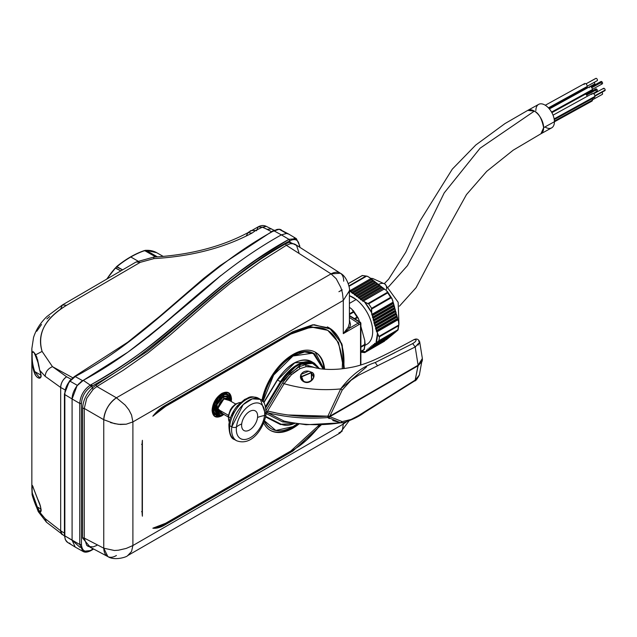 <?xml version="1.0" encoding="UTF-8"?>
<svg xmlns="http://www.w3.org/2000/svg" width="637" height="637" viewBox="0 0 637 637"><rect width="100%" height="100%" fill="white"/><g stroke="black" fill="none" stroke-linecap="round" stroke-linejoin="round"><path stroke-width="0.96" d="M292.932 354.498A45.108 26.045 -60 0 1 315.482 352.269A45.108 26.045 -60 0 1 324.655 369.237A45.108 26.045 120 0 0 292.932 354.498A45.108 26.045 120 0 0 261.95 400.482A45.108 26.045 -60 0 1 292.932 354.498M298.968 424.003A45.108 26.045 -60 0 1 292.932 428.16L292.295 427.793L298.036 423.884A45.108 26.045 -60 0 1 292.295 427.793L292.932 428.16A45.108 26.045 120 0 0 298.968 424.003M324.058 369.197L315.164 352.086A45.108 26.045 -60 0 1 324.058 369.197M360.534 322.712A1.194 0.693 180 0 1 360.884 323.198A1.194 0.693 180 0 1 360.534 323.684L343.295 333.645L343.295 300.441L132.894 421.917L132.894 545.535L343.295 424.059L343.295 422.689L343.295 424.059L132.894 545.535L132.894 421.917L343.295 300.441L343.295 333.645L360.534 323.684L360.534 365.081L360.534 323.684A1.194 0.693 0 0 0 360.884 323.198A1.194 0.693 0 0 0 360.534 322.712L349.41 315.936L360.534 322.712L359.714 322.242L358.161 323.142L349.41 317.513L358.161 323.142L359.714 322.242L360.534 323.684A1.194 0.693 -120 0 0 359.722 322.242M263.734 423.016A45.108 26.045 120 0 0 292.932 428.16A45.108 26.045 -60 0 1 270.375 430.397A45.108 26.045 -60 0 1 263.734 423.016M327.418 330.141L310.601 326.677L290.225 333.716L165.023 406L158.127 410.499L165.023 406L165.652 406.366L165.023 406L290.225 333.716L290.854 334.083L165.652 406.366L152.856 416.2A31.317 18.083 -60 0 1 164.282 405.944L292.932 331.662L312.703 324.79L329.464 328.047L341.727 343.518L344.267 368.52L342.196 344.88L331.511 329.361L314.073 324.679L292.932 331.662L164.282 405.944L152.856 416.2L165.652 406.366L290.854 334.083C322.179 319.272 339.394 328.819 342.491 362.716L342.236 368.767L342.491 362.716L338.534 342.523L327.737 330.324L311.198 327.044L290.854 334.083L290.225 333.716L310.561 326.677L327.737 330.324M292.932 450.996L321.167 424.998L292.932 450.996L292.295 450.63L299.159 446.139A73.072 42.193 120 0 0 306.763 439.888A73.072 42.193 120 0 0 314.941 431.52A73.072 42.193 120 0 0 319.129 426.464A73.072 42.193 120 0 0 320.236 425.03L314.941 431.52L306.763 439.888L299.159 446.139L292.295 450.63L292.932 450.996L164.282 525.27L292.932 450.996M152.856 528.2L164.282 525.27A31.317 18.083 -60 0 1 152.856 528.2L165.652 523.256L152.856 528.2M290.854 450.972L165.652 523.256L290.854 450.972L319.177 425.054L290.854 450.972M141.573 511.67L142.202 512.037L142.385 516.193A31.317 18.083 -60 0 1 142.131 512.482L142.131 444.3A31.317 18.083 -60 0 1 142.385 440.302L142.385 516.193L142.385 440.302L142.202 444.666L141.573 444.308M231.502 399.041C230.936 392.551 227.704 390.68 221.795 393.443C215.887 397.504 212.654 403.11 212.089 410.252C212.654 416.749 215.887 418.62 221.795 415.857L223.834 414.432L221.795 415.857L221.158 415.491L222.305 414.759L221.158 415.491L221.795 415.857L214.932 416.534L212.089 410.252C212.647 403.102 215.879 397.496 221.795 393.443L228.659 392.758L231.502 399.041L230.873 398.682L228.333 392.591L230.873 398.682L231.502 399.041L231.287 401.517L231.502 399.041M270.064 430.206A45.108 26.045 120 0 0 292.295 427.793A45.108 26.045 -60 0 1 270.064 430.206M142.131 444.634L142.131 511.997M230.793 400.155L230.873 398.682L230.793 400.155M214.621 416.343L221.158 415.491L214.621 416.343M384.358 283.624L388.681 279.117L405.801 252.156L419.687 221.461L452.318 169.116L475.783 145.013L504.95 123.594L527.755 110.384L534.355 111.109L480.115 148.19L444.204 192.907L420.332 241.821L407.441 265.637L388.379 287.048L407.441 265.637L420.332 241.821L444.204 192.907L480.115 148.19L534.355 111.109C538.743 113.139 541.832 118.657 543.632 127.671L540.972 133.746L513.191 150.189L486.732 171.337L466.459 194.611L438.089 245.81L416.08 287.669L399.383 306.214M543.632 127.671A13.425 7.564 -118.9 0 0 534.355 111.109A13.425 7.564 -118.9 0 0 527.882 110.312L538.663 104.364A13.425 7.564 61.1 0 1 548.744 108.194A13.425 7.564 61.1 0 1 554.413 121.723L543.632 127.671L554.413 121.723A13.425 7.564 61.1 0 1 551.626 127.878L540.837 133.826A13.425 7.564 -118.9 0 0 543.632 127.671M544.938 126.954A13.425 7.564 -118.9 0 0 554.413 121.723A13.425 7.564 -118.9 0 0 545.145 105.161A13.425 7.564 -118.9 0 0 535.876 110.52M590.825 100.972A2.237 1.258 -118.9 0 0 592.41 100.105A2.237 1.258 -118.9 0 0 592.068 98.759A2.237 1.258 61.1 0 1 592.41 100.105L554.397 121.054L592.41 100.105A2.237 1.258 61.1 0 1 591.94 101.124L554.413 121.818M549.381 108.935L589.782 86.664A2.237 1.258 61.1 0 1 591.462 87.301A2.237 1.258 61.1 0 1 592.41 89.554L551.554 112.08L592.41 89.554A2.237 1.258 61.1 0 1 591.94 90.581L551.881 112.669M553.043 115.162L592.354 93.496A2.237 1.258 61.1 0 1 594.034 94.133A2.237 1.258 61.1 0 1 594.982 96.386L554.134 118.904L594.982 96.386A2.237 1.258 61.1 0 1 594.52 97.413L554.254 119.605M584.344 88.814A2.237 1.258 61.1 0 1 584.599 89.522A2.237 1.258 -118.9 0 0 584.344 88.814M585.514 94.125A2.237 1.258 61.1 0 1 587.179 96.346A2.237 1.258 -118.9 0 0 585.514 94.125M545.28 105.248L584.631 83.551A2.237 1.258 61.1 0 1 586.311 84.188A2.237 1.258 61.1 0 1 587.258 86.441L548.425 107.852L587.258 86.441A2.237 1.258 61.1 0 1 586.796 87.468L548.887 108.362M590.825 90.43A2.237 1.258 -118.9 0 0 592.41 89.554A2.237 1.258 -118.9 0 0 590.865 86.791A2.237 1.258 -118.9 0 0 589.321 87.691M593.405 97.254A2.237 1.258 -118.9 0 0 594.982 96.386A2.237 1.258 -118.9 0 0 593.437 93.623A2.237 1.258 -118.9 0 0 591.892 94.515M585.682 87.309A2.237 1.258 -118.9 0 0 587.258 86.441A2.237 1.258 -118.9 0 0 585.714 83.678A2.237 1.258 -118.9 0 0 584.169 84.578M601.901 92.317A1.346 0.756 61.1 0 1 602.299 94.395A1.346 0.756 61.1 0 1 602.108 94.451A1.346 0.756 -118.9 0 0 602.57 93.639A1.346 0.756 -118.9 0 0 601.901 92.317M591.096 86.958L601.002 81.496A1.346 0.756 61.1 0 1 602.108 82.006L591.781 87.707L602.108 82.006A1.346 0.756 61.1 0 1 602.299 83.853L592.394 89.307M593.676 93.79L603.573 88.328A1.346 0.756 61.1 0 1 604.585 88.71A1.346 0.756 61.1 0 1 605.15 90.064L594.894 95.717L605.15 90.064A1.346 0.756 61.1 0 1 604.871 90.677L594.966 96.139M593.907 84.363A1.346 0.756 -118.9 0 0 594.854 83.837A1.346 0.756 -118.9 0 0 594.178 82.372A1.346 0.756 61.1 0 1 594.854 83.837L584.591 89.491L594.854 83.837A1.346 0.756 61.1 0 1 594.576 84.45L590.579 86.656M585.952 94.387L595.85 88.933A1.346 0.756 61.1 0 1 596.965 89.435L586.629 95.136L596.965 89.435A1.346 0.756 61.1 0 1 597.148 91.282L593.151 93.488M585.984 83.877L596.033 78.335A1.346 0.756 61.1 0 1 597.235 79.346A1.346 0.756 61.1 0 1 597.148 80.74A1.346 0.756 61.1 0 1 596.965 80.788A1.346 0.756 -118.9 0 0 597.299 79.498A1.346 0.756 -118.9 0 0 596.033 78.335L585.984 83.877M601.185 83.343A1.346 0.756 -118.9 0 0 602.451 83.71A1.346 0.756 -118.9 0 0 602.108 82.006A1.346 0.756 -118.9 0 0 601.002 81.496A1.346 0.756 -118.9 0 0 600.834 82.706M604.202 90.589A1.346 0.756 -118.9 0 0 605.15 90.064A1.346 0.756 -118.9 0 0 604.226 88.408A1.346 0.756 -118.9 0 0 603.295 88.941M596.033 90.773A1.346 0.756 -118.9 0 0 597.299 91.139A1.346 0.756 -118.9 0 0 596.965 89.435A1.346 0.756 -118.9 0 0 595.85 88.933A1.346 0.756 -118.9 0 0 595.683 90.143M240.531 402.496A11.944 6.896 120 0 0 228.603 416.805A1.489 0.725 -173.2 0 1 228.173 416.208L228.173 416.208A1.489 0.725 6.8 0 0 228.603 416.805A11.944 6.896 120 0 0 229.304 421.949A11.944 6.896 -60 0 1 228.603 416.805A11.944 6.896 -60 0 1 240.531 402.496M230.443 417.88L228.603 416.805L230.443 417.88M260.398 399.383L258.383 398.221A23.864 13.775 120 0 0 241.152 403.452A23.864 13.775 120 0 0 229.766 425.683A2.986 1.457 -173.2 0 1 228.89 424.489A2.986 1.457 6.8 0 0 228.89 424.489A2.986 1.457 6.8 0 0 229.766 425.683A23.864 13.775 120 0 0 234.527 439.546A23.864 13.775 -60 0 1 229.766 425.683A23.864 13.775 -60 0 1 241.152 403.452A23.864 13.775 -60 0 1 258.383 398.221C248.948 395.099 249.354 397.942 244.775 399.359L237.545 405.554C232.72 411.311 229.838 417.625 228.89 424.489C229.025 433.63 230.905 438.654 234.527 439.546L236.542 440.708A23.864 13.775 -60 0 1 231.78 426.846L229.766 425.683L231.78 426.846A23.864 13.775 120 0 0 236.542 440.708C251.679 446.505 263.686 428.486 266.035 414.44A2.986 1.457 -173.2 0 1 264.522 415.499A20.05 11.577 120 0 0 252.555 403.826A20.05 11.577 120 0 0 236.47 426.933A2.986 1.457 -173.2 0 1 231.78 426.846A23.864 13.775 -60 0 1 243.167 404.614A23.864 13.775 -60 0 1 260.398 399.383L252.363 398.842L243.167 404.614L231.78 426.846A2.986 1.457 6.8 0 0 236.47 426.933A20.05 11.577 120 0 0 248.438 438.598A20.05 11.577 120 0 0 264.522 415.499A2.986 1.457 6.8 0 0 266.035 414.44A2.986 1.457 6.8 0 0 265.159 413.238L260.398 399.383C264.029 400.291 265.916 405.307 266.035 414.44M233.819 411.789L231.788 415.77M240.372 403.436L237.434 406.486M236.47 426.933A20.05 11.577 -60 0 1 252.555 403.826A20.05 11.577 -60 0 1 264.522 415.499A31.317 15.264 6.8 0 0 257.547 417.474A11.331 6.537 120 0 0 250.787 410.881A11.331 6.537 120 0 0 241.694 423.939A31.317 15.264 6.8 0 0 236.47 426.933A31.317 15.264 -173.2 0 1 241.694 423.939A11.331 6.537 120 0 0 248.454 430.532A11.331 6.537 120 0 0 257.547 417.474A31.317 15.264 -173.2 0 1 264.522 415.499A20.05 11.577 -60 0 1 248.438 438.598A20.05 11.577 -60 0 1 236.47 426.933M241.694 423.939A11.331 6.537 -60 0 1 250.787 410.881A11.331 6.537 -60 0 1 257.547 417.474A11.331 6.537 -60 0 1 248.454 430.532A11.331 6.537 -60 0 1 241.694 423.939M217.894 409.241L228.317 415.26L217.894 409.241M386.54 289.302A14.914 7.111 127.5 0 0 384.987 284.094A14.914 7.111 127.5 0 0 378.569 284.389A14.914 7.111 -52.5 0 1 384.987 284.094L372.828 278.544L370.583 278.265M362.318 275.495L367.087 276.187L369.826 277.684L371.371 279.492L371.976 279.34L375.535 282.677L377.184 283.322L377.614 284.277L378.219 284.118L381.778 287.462L383.426 288.107L383.864 289.063L385.759 289.899L383.864 289.063L383.426 288.107L381.778 287.462L381.34 286.515L379.7 285.87L379.262 284.922L377.614 284.277L377.184 283.322L375.535 282.677L375.097 281.729L373.457 281.084L373.019 280.137L371.371 279.492L370.933 278.536L367.828 276.458M391.365 297.75L392.814 300.632L392.902 302.686L393.586 303.427L393.65 305.394L395.45 310.203L395.139 310.808L395.824 311.557L395.888 313.515L397.687 318.325L397.377 318.938L398.523 321.367L397.377 318.938L397.687 318.325L396.636 316.231L396.939 315.618L395.888 313.515L396.19 312.91L395.139 310.808L395.45 310.203L394.399 308.101L394.701 307.496L391.946 298.442M396.341 331.495L375.233 343.677L378.163 341.392L397.822 329.799A36.086 20.838 -120 0 0 398.436 325.818L398.818 324.989L378.927 336.471L375.527 328.413L375.838 327.8L374.038 322.991L373.975 321.032L373.29 320.284L373.226 318.325L372.541 317.576L372.478 315.618L371.801 314.869L371.411 309.192L391.309 297.71L390.592 297.368A36.086 20.838 -120 0 0 387.654 292.885L387.67 292.176L367.772 303.658L363.361 301.086L362.756 301.245L362.318 300.29L360.677 299.645L359.196 297.901L358.591 298.052L358.161 297.105L356.513 296.46L356.075 295.504L354.435 294.867L353.997 293.912L352.349 293.267L349.41 290.4L349.832 290.727L370.933 278.536L349.832 290.727L350.27 291.674L371.371 279.492L350.876 291.523L371.976 279.34L350.876 291.523L351.911 292.319L373.019 280.137L351.911 292.319L352.349 293.267L373.457 281.084L352.954 293.116L374.062 280.933L352.954 293.116L353.997 293.912L375.097 281.729L353.997 293.912L354.435 294.867L375.535 282.677L355.04 294.708L376.141 282.525L355.04 294.708L356.075 295.504L377.184 283.322L356.075 295.504L356.513 296.46L377.614 284.277L357.118 296.309L378.219 284.118L357.118 296.309L358.161 297.105L379.262 284.922L358.161 297.105L358.591 298.052L379.7 285.87L359.196 297.901L380.305 285.718L359.196 297.901L360.239 298.697L381.34 286.515L360.239 298.697L360.677 299.645L381.778 287.462L361.283 299.494L382.383 287.311L361.283 299.494L362.318 300.29L383.426 288.107L362.318 300.29L362.756 301.245L384.469 288.903L363.361 301.086L364.659 302.081L371.705 312.815L372.104 314.264L393.212 302.073L371.801 314.869L392.902 302.686L371.801 314.869L372.478 315.618L393.586 303.427L372.478 315.618L372.852 316.971L393.953 304.789L372.852 316.971L393.65 305.394L372.541 317.576L373.226 318.325L394.327 306.142L373.226 318.325L373.601 319.678L394.701 307.496L373.601 319.678L394.399 308.101L373.29 320.284L373.975 321.032L395.075 308.849L373.975 321.032L374.341 322.386L395.45 310.203L374.341 322.386L395.139 310.808L374.038 322.991L374.715 323.739L395.824 311.557L374.715 323.739L375.089 325.093L396.19 312.91L375.089 325.093L395.888 313.515L374.787 325.706L375.464 326.447L396.564 314.264L375.464 326.447L375.838 327.8L396.939 315.618L375.838 327.8L396.636 316.231L375.527 328.413L376.212 329.162L397.313 316.971L376.212 329.162L376.578 330.515L397.687 318.325L376.578 330.515L397.377 318.938L376.276 331.121L376.953 331.869L398.061 319.678L376.953 331.869L377.423 333.549L375.949 343.08L375.233 343.677L396.341 331.495M395.673 332.052L374.564 344.235L374.492 343.335L375.233 343.677L374.492 343.335L374.564 344.235L395.673 332.052M394.335 333.167L373.234 345.35L373.155 344.45L373.895 344.792L395.004 332.61L373.895 344.792L373.155 344.45L373.234 345.35L394.335 333.167M392.997 334.282L371.897 346.464L371.825 345.565L372.565 345.907L393.666 333.724L372.565 345.907L371.825 345.565L371.897 346.464L392.997 334.282M391.667 335.396L370.559 347.579L370.487 346.679L371.228 347.022L392.328 334.839L371.228 347.022L370.487 346.679L370.559 347.579L391.667 335.396M390.33 336.503L369.221 348.694L369.149 347.794L369.89 348.136L390.999 335.954L369.89 348.136L369.149 347.794L369.221 348.694L390.33 336.503M388.992 337.618L367.891 349.809L367.812 348.909L368.56 349.251L389.661 337.061L368.56 349.251L367.812 348.909L367.891 349.809L388.992 337.618M387.654 338.733L366.554 350.915L366.482 350.016L367.223 350.358L388.323 338.175L367.223 350.358L366.482 350.016L366.554 350.915L387.654 338.733M362.262 275.518L348.288 283.592L362.31 275.495M366.705 276.108L365.789 276.132A36.086 20.838 -120 0 0 362.23 275.63L348.312 283.672L362.23 275.63A36.086 20.838 60 0 1 365.789 276.132L348.909 285.878L365.789 276.132L366.705 276.108L349.004 286.332L366.705 276.108M385.759 289.899L387.67 292.176L385.759 289.899M378.864 336.432L398.818 324.989L398.523 321.367L398.929 324.241L398.077 329.926L397.05 330.898M386.826 339.425L364.714 352.603L366.554 350.915L365.726 351.608L362.055 351.616A34.597 19.978 -120 0 0 365.726 351.608L386.826 339.425M383.793 341.496L384.605 341.121M365.081 345.103A27.885 16.1 -120 0 0 372.072 325.547A27.885 16.1 -120 0 0 356.147 299.509A27.885 16.1 -120 0 0 349.41 295.695L356.147 299.509A27.885 16.1 60 0 1 371.729 323.994A27.885 16.1 60 0 1 366.904 344.291L365.049 345.365M364.659 302.081L368.656 303.857A36.086 20.838 60 0 1 371.602 308.332L371.705 312.815A34.597 19.978 -120 0 0 364.659 302.081M367.772 303.658L387.67 292.176L387.654 292.885L368.656 303.857L367.772 303.658M368.656 303.857L387.654 292.885A36.086 20.838 60 0 1 390.592 297.368L371.602 308.332A36.086 20.838 -120 0 0 368.656 303.857M391.309 297.71L371.411 309.192L371.602 308.332L390.592 297.368L391.309 297.71M398.818 324.989L398.436 325.818L379.437 336.79L378.927 336.471L379.437 336.79A36.086 20.838 60 0 1 378.824 340.763L375.949 343.08A34.597 19.978 -120 0 0 377.423 333.549L378.338 335.826M379.437 336.79L398.436 325.818A36.086 20.838 60 0 1 397.822 329.799L378.824 340.763A36.086 20.838 -120 0 0 379.437 336.79M398.061 329.902L378.163 341.392L398.061 329.902M363.178 350.676L360.884 352.587L363.178 350.676M360.884 351.576L363.998 349.538A36.086 20.838 -120 0 0 364.698 345.031L365.073 344.211L360.884 346.632L365.073 344.211L364.754 340.477L364.698 345.031A36.086 20.838 60 0 1 363.998 349.538L360.884 351.576M359.26 320.53L357.715 317.505L359.26 320.53M360.884 326.431L364.754 340.477L360.884 326.431M355.12 319.002L357.715 317.505L357.023 317.17A36.086 20.838 -120 0 0 353.686 312.09L353.702 311.389L349.41 313.866L353.702 311.389L351.72 309.049L353.686 312.09A36.086 20.838 60 0 1 357.023 317.17L357.715 317.505L355.12 319.002M349.41 307.281L351.72 309.049L349.41 307.281M349.41 303.395L356.147 299.509L349.41 303.395M365.184 343.415L364.237 349.641M360.884 351.337L363.998 349.538L360.884 351.337M360.884 347.229L364.698 345.031L360.884 347.229M354.498 318.627L357.023 317.17L354.498 318.627M349.41 314.559L353.686 312.09L349.41 314.559M275.168 230.1L273.886 230.761C195.862 273.544 155.006 333.541 76.289 375.957L74.179 377.192L76.289 375.957C154.727 333.756 194.771 274.42 273.886 230.761L281.355 234.878C227.823 264.666 190.344 301.994 148.198 336.957L220.991 275.423C177.046 311.358 138.898 350.31 82.643 380.695L75.214 376.578L70.046 381.205A14.723 8.496 120 0 0 64.847 394.622L72.085 398.953L64.847 394.622A1.489 0.86 180 0 1 64.425 394.024A1.489 0.86 0 0 0 64.847 394.622L64.847 535.868L64.847 394.622A14.723 8.496 -60 0 1 70.046 381.205L69.544 381.356A13.234 7.636 120 0 0 64.863 393.411A1.489 0.86 0 0 0 64.425 394.024L64.425 535.271A1.489 0.86 0 0 0 64.847 535.868A14.723 8.496 120 0 0 67.801 542.549A14.723 8.496 120 0 0 70.046 543.273M82.906 551.371L75.238 547.095L72.085 540.232L64.847 535.868A1.489 0.86 180 0 1 64.425 535.271L65.34 539.754L67.801 542.549A14.723 8.496 -60 0 1 64.847 535.868L79.752 544.508L82.906 551.371L90.295 550.591A1.194 0.693 -120 0 0 90.884 550.647A1.194 0.693 -120 0 0 91.131 550.105L92.118 549.532L92.118 548.433L92.118 549.532L93.121 548.951L92.118 549.532A1.194 0.693 60 0 1 91.871 550.081L90.884 550.647C87.46 552.367 84.801 552.605 82.906 551.371L79.752 544.508L81.432 544.5L81.432 403.404C81.998 396.278 85.239 390.672 91.131 386.603A1.194 0.693 -120 0 0 90.295 385.146L83.288 380.337L127.886 352.181C160.285 327.147 191.323 301.564 220.991 275.423C191.323 301.564 160.285 327.147 127.886 352.181L83.288 380.337M208.084 275.295L196.618 284.699M39.741 370.36L45.147 376.308C45.546 371.849 47.99 368.632 52.465 366.649L42.098 351.417C37.042 333.374 45.211 317.99 66.614 305.29L62.442 304.948L66.614 305.29L140.275 262.333L136.111 261.99L140.275 262.333L153.923 258.606L153.652 257.109L153.923 258.606C191.506 256.4 224.192 247.897 251.997 233.094L248.032 232.64L251.997 233.094L255.779 230.443L250.898 230.57L255.779 230.443L262.293 227.21L258.184 226.836L262.333 227.186L258.192 226.828L262.333 227.186L266.29 226.366L262.731 227.162L271.497 231.677L267.222 229.344L271.537 228.906L267.222 229.344L262.333 227.186L255.779 230.443L251.997 233.094C224.184 247.897 191.498 256.4 153.923 258.606L140.275 262.333L66.614 305.29C44.885 318.635 36.715 334.011 42.098 351.417L52.465 366.649L66.638 376.793L71.049 379.206L66.638 376.793L52.465 366.649L72.706 377.725L52.465 366.649C47.99 368.632 45.546 371.849 45.147 376.308L39.693 370.248C38.578 363.393 37.241 358.241 35.672 354.793C33.96 352.11 32.75 351.194 32.033 352.046L31.85 348.638L32.033 352.046C32.837 351.258 34.048 352.173 35.672 354.793L42.098 351.417L35.672 354.793L37.002 357.54M64.425 533.089L60.682 530.812L60.682 387.479L64.982 389.836L60.682 387.479L60.682 530.812L62.307 534.674A8.647 4.865 -58.7 0 1 60.682 530.812L45.147 518.661L46.405 522.165L45.147 518.661L60.682 530.812L64.425 533.089M116.539 266.863L122.599 269.865L116.961 266.632L115.608 267.922A51.939 29.987 120 0 0 107.255 278.823A51.939 29.987 -60 0 1 115.608 267.922L120.815 270.908L115.305 268.042A51.191 29.557 120 0 0 106.92 279.014M144.089 250.835A0.748 0.51 71.2 0 1 144.679 250.628A97.756 56.438 120 0 0 130.816 257.006L137.871 261.043L130.816 257.006A97.756 56.438 120 0 0 116.961 266.632A97.756 56.438 -60 0 1 130.816 257.006A97.756 56.438 -60 0 1 144.679 250.628L146.032 250.357L145.284 250.731L146.032 250.357L157.474 256.878L146.032 250.357A51.939 29.987 -60 0 1 156.694 252.706A51.939 29.987 120 0 0 146.032 250.357L144.679 250.628L155.834 256.982L144.679 250.628L144.05 250.986M115.608 267.922L116.961 266.632M146.032 250.357A0.748 0.573 -93 0 0 145.777 250.293L144.336 250.58C135.076 253.765 125.823 259.1 116.603 266.592L106.658 279.165M38.682 512.076L39.693 512.148L45.147 518.661L39.693 512.148L38.324 511.71L32.113 493.898L35.099 503.588M32.009 492.584L32.057 493.221M35.338 504.162L37.089 508.39M37.663 509.966L37.989 510.93M38.26 511.607L36.42 506.837C36.15 506.805 31.364 493.962 32.113 493.898L32.033 492.855C31.786 485.967 32.033 483.833 32.782 486.453L37.909 499.631C41.055 506.192 41.644 510.364 39.693 512.148L40.609 511.559L39.693 512.148C42.902 513.048 39.725 503.126 37.79 499.328L32.79 486.461C32.033 483.833 31.786 485.959 32.033 492.855L32.113 493.898M256.448 230.005L256.52 230.801L258.168 226.844C261.011 225.275 263.71 225.116 266.29 226.366L273.99 230.244M258.192 226.828L250.015 231.494M250.906 230.562L248.032 232.64L246.28 235.849M248.032 232.64C221.572 246.766 190.113 254.919 153.652 257.109L136.111 261.99L62.442 304.948L60.682 308.897M39.693 370.248C43.746 381.101 37.264 378.681 35.752 375.336C33.068 371.267 31.81 364.141 31.961 353.973L32.137 354.244C32.073 361.354 32.917 367.127 34.677 371.554L39.064 377.112L34.677 371.554C32.63 364.937 31.786 359.164 32.137 354.244L32.033 352.046L31.961 353.973C31.826 362.15 32.654 368.481 34.446 372.964C35.489 377.399 43.945 383.211 39.693 370.248L39.685 370.32C42.193 377.996 40.641 376.921 40.832 377.2L39.152 377.16M37.599 359.602L37.933 361.354M38.331 364.181L38.65 366.187M39.685 370.32L37.989 362.628C34.892 353.877 33.259 350.438 33.084 352.309L32.248 352.452L32.567 352.134M32.551 485.943C32.121 485.76 32.025 488.061 32.248 492.847L37.32 506.996L39.55 511.328L40.975 510.882C41.413 510.97 41.126 509.146 40.099 505.428L32.559 485.943C32.105 485.959 32.009 488.261 32.248 492.847L37.32 506.996L41.063 509.13L37.32 506.996L38.578 509.926M33.188 486.955L32.782 486.453M49.654 316.501L46.875 318.914M41.524 324.488L36.755 331.256M31.85 348.479L31.85 489.288M45.147 376.308L60.682 387.479L45.147 376.308M66.638 376.793C62.959 379.381 60.969 382.941 60.682 387.479A8.647 5.12 -61.3 0 1 66.638 376.793M35.314 354.57L35.744 355.167M41.063 375.185L34.677 371.554L41.063 375.185M39.414 511.24L39.048 510.842M69.544 381.356L75.214 376.578L82.643 380.695C138.898 350.31 177.046 311.358 220.991 275.423L148.198 336.957C190.344 301.994 227.823 264.666 281.355 234.878L273.886 230.761L272.843 231.39L279.181 229.264A14.818 8.56 -60 0 1 279.802 229.352A14.818 8.56 -60 0 1 281.307 229.909A14.818 8.56 120 0 0 279.802 229.352A1.489 1.194 -78.6 0 0 279.516 229.248L277.772 229.32M279.141 229.248L273.146 230.705L219.924 265.725L203.673 278.417L159.298 316.708L127.726 342.22L74.481 376.515L69.433 381.03L64.425 394.024M273.886 230.761L272.843 231.39M277.191 229.424L276.394 229.631M76.289 375.957L75.246 376.578L76.289 375.957M75.214 376.578L74.179 377.192L75.246 376.578M82.643 380.695L79.936 382.686L82.643 380.695M77.38 385.377L70.046 381.205L77.372 385.377M279.181 229.264L286.602 233.445L279.181 229.264M356.401 320.18L349.41 315.904M299.43 245.46L299.414 246.431C298.825 239.982 295.624 238.103 289.803 240.786L288.959 239.337L281.355 234.87L286.602 233.445L288.856 234.161L296.388 238.668L294.151 237.951M358.965 324.591L358.161 323.142L358.965 324.599M343.295 333.645L349.442 328.182L358.161 323.142L349.442 328.174L350.549 324.719L349.41 319.798L350.549 324.719L349.442 328.174L343.295 333.645L348.328 327.004L343.295 333.645M349.41 323.07L348.328 327.004L349.434 328.174L348.328 327.004L349.41 323.07L349.41 290.743L343.295 300.441L342.467 293.211L343.295 300.441M349.116 293.187L349.211 292.773M341.671 290.106L338.9 291.706L341.711 290.241L342.467 293.211L341.711 290.241L342.204 289.994L338.9 291.706L341.671 290.106L340.811 287.446L341.671 290.106L342.149 289.827L341.671 290.106M131.596 415.141L128.881 409.806L125.131 405.052L116.412 397.791L331.025 273.878L336.209 278.727L340.811 287.446L336.209 278.727L331.025 273.878L340.373 273.241A17.9 10.327 122.6 0 0 331.025 273.878L116.412 397.791L96.904 386.532L123.323 370.224L147.943 352.946L170.509 334.712L213.291 297.272L230.037 283.545L260.262 261.751L286.347 245.309L331.025 273.878L286.347 245.309L290.353 243.7L289.803 240.786C295.624 238.095 298.825 239.974 299.414 246.431M127.719 555.583L127.551 555.679C127.241 556.881 114.517 561.062 107.876 556.603L103.759 548.194L114.413 550.503L118.402 550.209L126.222 548.425L132.894 545.535L131.54 551.499L127.719 555.583L131.54 551.499L132.894 545.535L126.222 548.425L118.402 550.209L114.413 550.503L103.759 548.194L103.759 419.703C104.747 410.531 108.967 403.229 116.412 397.791L125.131 405.052L128.881 409.806L131.54 414.99L132.894 421.917L126.222 424.202L132.894 421.917M110.543 422.61L118.402 424.306L126.222 424.202L120.401 424.489L114.413 423.621L103.759 419.703L103.759 548.194L84.267 538.082L84.267 408.444L103.759 419.703L84.267 408.444L86.728 398.34L93.185 389.326L96.904 386.532L96.076 385.082L92.118 388.068L92.118 386.03L91.131 386.603L92.118 386.03L91.282 384.573L90.295 385.146C83.941 389.541 80.429 395.633 79.752 403.412L72.085 398.985C72.1 394.781 73.749 390.385 77.045 385.791L83.288 380.361L90.295 385.146L91.282 384.573A1.194 0.693 60 0 1 92.118 386.03C171.035 343.454 211.468 283.72 289.731 240.826C211.707 283.561 170.939 343.502 92.118 386.03L92.118 388.068C86.13 394.096 82.953 400.896 82.603 408.46A1.194 0.693 180 0 1 84.267 408.444L84.267 538.082L103.759 548.194A17.9 10.327 117.4 0 0 107.844 556.587A17.9 10.327 117.4 0 0 116.412 555.496M341.711 431.297L338.9 432.961L342.204 431.114L338.9 432.961L341.711 431.297L342.467 429.72L341.711 431.297M341.671 431.36L339.991 433.033L341.671 431.36M343.295 424.059L342.467 429.72L343.295 424.059L346.337 421.949L343.295 424.059M163.645 524.904L164.282 525.27L163.645 524.904L292.295 450.63L159.616 526.807A31.317 18.083 120 0 0 163.645 524.904M155.11 527.858A31.317 18.083 120 0 0 155.492 527.818A31.317 18.083 120 0 0 159.616 526.807L155.245 527.842M331.232 329.257L334.775 332.466L337.889 336.567L340.461 341.543L342.38 347.364L343.59 368.608A73.072 42.193 120 0 0 342.38 347.364A73.072 42.193 120 0 0 340.461 341.543A73.072 42.193 120 0 0 337.889 336.567A73.072 42.193 120 0 0 334.775 332.466A73.072 42.193 120 0 0 331.232 329.257A73.072 42.193 120 0 0 329.154 327.864M288.927 239.353C210.728 282.207 169.944 342.157 91.282 384.573C125.083 365.288 155.11 343.717 181.37 319.87L231.127 277.82L256.329 259.785L288.927 239.353L289.731 240.826L288.959 239.337L296.388 238.668L299.764 245.946M281.355 234.878C227.727 264.721 190.407 301.938 148.198 336.957C190.407 301.938 227.727 264.721 281.355 234.87L288.943 239.345L289.803 240.786L289.803 242.156L285.511 243.867C229.742 275.224 193.186 315.347 147.059 351.536L96.076 385.082L147.059 351.536C192.884 315.602 229.79 275.2 285.511 243.867L286.347 245.309L260.262 261.751L230.037 283.545L213.291 297.272L170.509 334.712L147.943 352.946L123.323 370.224L96.904 386.532L116.412 397.791A17.9 9.786 120 0 0 103.759 419.703M297.837 246.041L289.803 242.156L297.837 246.041M224.606 393.427L221.158 394.566L217.782 397.337M215.577 400.227L213.244 405.522M212.742 408.556L212.742 409.894M213.22 412.203L213.491 412.792M214.693 414.297L215.226 414.663M227.162 394L226.692 393.762M264.044 420.786L266.871 425.261L270.677 428.422A43.252 24.97 -60 0 1 266.871 425.261A43.252 24.97 -60 0 1 264.347 421.431M262.388 400.888A43.252 24.97 -60 0 1 264.044 393.762A43.252 24.97 -60 0 1 266.871 386.03A43.252 24.97 -60 0 1 270.677 378.482A43.252 24.97 -60 0 1 275.311 371.411A43.252 24.97 -60 0 1 280.599 365.097A43.252 24.97 -60 0 1 286.332 359.778A43.252 24.97 -60 0 1 292.295 355.653A43.252 24.97 -60 0 1 298.267 352.882A43.252 24.97 -60 0 1 304 351.584A43.252 24.97 -60 0 1 309.287 351.791A43.252 24.97 -60 0 1 313.922 353.511L309.287 351.791L304 351.584L298.267 352.882L292.295 355.653L286.332 359.778L280.599 365.097L275.311 371.411L270.677 378.482L266.871 386.03L264.044 393.762L262.309 401.39M327.37 326.9L328.883 327.705M92.118 549.532L91.131 550.105C85.247 552.844 82.014 550.981 81.432 544.5C82.006 550.973 85.239 552.844 91.131 550.105L90.295 550.591M298.928 252.57L296.547 245.412L295.433 244.504L293.8 243.78L290.353 243.7L293.8 243.78L295.433 244.504L340.341 273.217A17.9 10.327 122.6 0 1 343.677 281.188M107.844 556.587L86.728 545.328L84.267 538.082A1.194 0.693 0 0 0 82.603 538.098L82.603 408.46L82.603 538.098L90.709 547.701L82.603 538.098L84.267 538.082L86.728 545.328L88.201 546.403L93.185 546.888L96.904 545.383M292.295 355.653L292.932 356.019A43.252 24.97 120 0 0 262.977 401.509L273.615 375.113L292.932 356.019L292.295 355.653M264.546 420.858A43.252 24.97 120 0 0 271.306 428.781A43.252 24.97 120 0 0 292.932 426.639L297.28 423.772L292.932 426.639L275.797 430.469L264.546 420.858M323.238 369.126L314.559 353.877L304.637 351.95L292.932 356.019L313.062 353.129L323.238 369.126M313.922 353.511L314.559 353.877M215.521 414.814A11.928 6.888 -60 0 1 215.195 414.639A11.928 6.888 -60 0 1 213.363 405.084A11.928 6.888 -60 0 1 221.158 394.566L221.795 394.932A11.928 6.888 120 0 0 214 405.45A11.928 6.888 120 0 0 215.824 415.006A11.928 6.888 120 0 0 220.267 415.133L213.387 408.651L221.795 394.932L221.158 394.566A11.928 6.888 -60 0 1 227.122 393.977L227.759 394.343L221.795 394.932L230.14 398.443M230.092 398.125L227.759 394.343M79.012 383.554L77.045 385.791L72.085 398.985L72.085 540.232L80.103 547.422M83.288 380.361L80.708 382.033M72.085 398.985L79.752 403.412L79.752 544.508L72.085 540.232L72.085 398.985M91.131 386.603C85.239 390.664 82.006 396.27 81.432 403.404L79.752 403.412C80.381 395.657 83.893 389.565 90.295 385.146L91.131 386.603M96.904 386.532L93.185 389.326L92.118 388.068L96.076 385.082L96.904 386.532M290.353 243.7L286.347 245.309L285.511 243.867L289.803 242.156L290.353 243.7M93.185 389.326L86.728 398.34L84.267 408.444L82.603 408.46C82.961 400.888 86.13 394.088 92.118 388.068L93.185 389.326M224.033 394.494L221.795 395.426L218.276 398.388L214.717 404.407L214.024 411.438L214.717 413.11L216.986 414.854L219.55 414.854L216.986 414.854L214.717 413.11L214.024 411.438L214.717 404.407L218.276 398.388L221.795 395.426L225.307 394.327L224.033 394.494M226.597 394.494L225.307 394.327L227.831 395.107L226.597 394.494M228.866 396.238L227.831 395.107L228.866 396.238M81.432 403.404L81.432 544.5A1.194 0.693 180 0 1 79.752 544.508L79.752 403.412A1.194 0.693 0 0 0 81.432 403.404M229.806 400.657L229.384 398.189M227.648 395.999L222.424 396.517L221.795 395.426L222.424 396.517L216.206 404.033L217.201 414.082A10.439 6.028 -60 0 1 215.601 405.713A10.439 6.028 -60 0 1 222.424 396.517L227.648 395.999L228.484 396.485A10.439 6.028 120 0 0 223.268 397.002L222.424 396.517L223.268 397.002A10.439 6.028 120 0 0 216.445 406.207A10.439 6.028 120 0 0 218.045 414.568A10.439 6.028 120 0 0 223.221 414.082M217.201 414.082L218.045 414.568L217.05 404.519L223.268 397.002L223.898 398.101L230.602 401.119L223.898 398.101L223.268 397.002L228.484 396.485L229.567 397.384L230.905 401.294M223.898 398.101L217.185 408.986L223.189 414.058L217.177 409.081L223.898 398.101M229.654 400.569L223.898 398.953L217.95 408.373L222.257 413.517A8.504 4.905 -60 0 1 219.654 413.254A8.504 4.905 -60 0 1 218.348 406.446A8.504 4.905 -60 0 1 223.898 398.953A8.504 4.905 -60 0 1 228.15 398.531A8.504 4.905 -60 0 1 229.654 400.569M342.204 289.867L338.9 291.706L342.204 289.867A484.964 279.985 0 0 0 342.149 289.827A484.964 279.985 180 0 1 342.204 289.867M215.067 409.957L213.785 409.798M263.877 402.688L277.525 379.986L280.479 381.69L265.573 406.478L280.479 381.69A35.043 20.233 -60 0 1 314.431 363.273L297.662 364.595L280.479 381.69L277.525 379.986L294.708 362.891L311.477 361.569A35.043 20.233 120 0 0 277.525 379.986L263.877 402.688M311.294 373.178L311.509 380.249L311.796 373.505M301.11 377.032L310.848 372.948M312.934 374.715L313.356 375.902M265.844 407.632L281.188 382.128L301.898 363.608L311.979 362.939L319.057 368.608A34.446 19.89 120 0 0 281.188 382.128L280.479 381.69L281.188 382.128L265.844 407.632M294.652 423.374L281.188 424.258L265.733 416.407L281.188 424.258A34.446 19.89 120 0 0 294.652 423.374M366.625 366.801L340.628 388.928C321.566 390.768 302.718 389.032 284.094 383.713L282.645 382.797L290.225 373.314L299.048 366.824L305.378 364.683L316.454 368.122L305.378 364.683L299.048 366.824L290.289 373.25L282.645 382.797L266.17 410.172L282.645 382.797L284.086 383.705L291.435 374.755L299.987 368.664L306.134 366.681L312.297 367.095M286.109 421.742L284.094 421.089L282.645 421.909L266.131 413.524L282.645 421.909L290.337 422.61L282.693 421.813M332.745 420.547L340.628 422.785C321.566 425.803 302.718 425.237 284.094 421.089L284.086 421.089C302.718 425.237 321.566 425.803 340.628 422.785L341.44 422.841M394.821 352.715L374.763 362.764M415.682 339.473C416.725 340.293 415.738 341.663 412.704 343.582C415.65 341.79 416.646 340.421 415.682 339.473L413.716 339.776L415.682 339.473M342.579 422.785L343.574 422.642M308.467 371.363L300.791 374.5L303.578 381.627C312.058 385.624 317.935 373.282 310.864 372.032C318.444 374.15 310.88 385.839 303.578 381.627L303.578 381.627C296.141 377.056 303.331 368.067 310.864 372.032L310.514 372.796L310.864 372.032M324.735 417.776L327.88 417.569L329.225 418.605M422.419 359.387L422.315 360.653L418.103 365.749L329.878 416.686A1.489 0.86 -120 0 0 329.878 416.152L327.88 416.168L327.88 417.569L327.88 416.168L329.878 416.152L342.204 390.075L351.075 380.273L358.551 375.273L415.189 346.958L418.103 365.216L329.878 416.152L329.878 416.686L418.103 365.749L415.189 380.09L358.551 415.571L351.075 419.457L342.204 421.598L329.878 416.686L327.88 417.569C306.907 419.138 286.825 417.522 267.644 412.744L267.644 411.04L266.218 411.55L267.644 411.04L267.644 412.744L284.078 421.089L267.651 412.744L266.194 412.593M276.474 414.663L283.863 415.985M303.212 417.96L313.03 418.151M287.948 414.966L327.88 416.168L340.676 388.936L342.204 390.075L329.878 416.16L418.103 365.216L422.363 358.496L419.345 375.042L415.189 380.09L418.103 365.216A1.489 0.86 60 0 1 418.103 365.749L422.092 361.458M419.672 341.822L422.363 358.488L418.103 365.216L415.189 346.958L415.881 346.584M417.936 345.15L418.589 344.521M419.361 343.518L419.743 342.523M419.281 341.384L418.549 341.201M312.17 367.055L320.013 368.751C329.815 369.993 340.254 369.524 351.337 367.342C356.752 366.41 363.209 364.444 370.694 361.466C380.679 357.453 404.001 345.166 413.716 339.776C416.55 338.303 418.565 339.067 419.751 342.077L415.189 346.958L358.551 375.273L351.075 380.273L342.204 390.075L340.676 388.936L327.88 416.168C307.193 417.641 287.12 415.929 267.644 411.04L276.347 412.967M329.257 417.108L329.878 416.686L342.204 421.598L340.676 422.769L328.166 417.522M286.132 421.75L306.102 424.744L343.383 422.673L340.628 422.785L342.204 421.598L351.075 419.457L358.551 415.571L415.189 380.09L414.703 380.902L415.189 380.09M343.391 422.673C351.735 420.07 358.758 416.678 364.444 412.497L414.703 380.902C415.563 381.133 417.108 379.198 419.337 375.082L419.273 375.249M419.544 374.309L419.337 375.082M415.189 346.958L412.704 343.582L415.189 346.958M284.078 383.705L267.644 411.04L284.094 383.713C302.718 389.032 321.566 390.768 340.628 388.928L340.628 388.928C351.091 375.233 362.628 366.434 375.241 362.525L377.582 365.901L375.241 362.525L412.704 343.582M266.298 412.593L266.911 412.617M290.225 373.314L291.443 374.755L290.225 373.314M289.755 376.435L286.523 380.241M299.048 366.824L299.987 368.664L299.048 366.824M297.622 369.962L292.964 373.37M306.198 366.665L305.378 364.683L306.134 366.681L299.987 368.664M311.66 366.912L307.193 366.554M280.479 424.537L281.188 424.258L280.479 424.537L281.188 424.258L280.479 424.537L265.621 416.988L280.503 424.545L295.003 423.43M301.086 376.698C300.505 377.2 301.452 378.752 303.937 381.356C309.359 384.27 314.574 377.63 313.404 376.547L311.612 373.378L310.514 372.796L301.086 376.698L302.917 380.759M319.416 368.664L314.431 363.273L319.495 368.68M263.79 402.552L277.525 379.986M592.394 99.858L602.299 94.395M587.242 86.194L597.148 80.74M585.952 83.845L595.85 78.383M240.667 402.385L235.65 403.922L232.218 407.075L230.419 409.687L228.173 416.208L229.272 422.116M218.117 411.128L228.11 416.901M225.633 398.244L235.563 403.985M384.987 284.094L398.149 302.28L398.929 323.7M387.256 291.316L392.018 298.57M384.445 341.225L364.738 352.603L361.314 352.237M353.264 310.506L358.448 318.396M145.777 250.293L156.694 252.706L163.247 256.432M64.448 535.98L46.405 522.165L38.324 511.71M62.442 304.948L46.995 316.478C40.45 322.768 35.967 329.791 33.53 337.53L31.85 348.638M288.744 234.097L279.516 229.248M75.102 546.992L67.801 542.549M360.884 364.977L360.884 323.198L360.319 322.187L349.41 315.506M299.772 247.275L299.772 245.946M348.917 421.017L339.991 433.033L127.551 555.679M328.835 327.681L329.464 328.047M349.41 290.743C350.294 289.875 347.555 276.761 340.373 273.241M91.895 550.065L93.488 549.142M271.306 428.781L270.677 428.422M215.824 415.006L215.195 414.639M218.045 414.568C219.104 415.459 220.991 415.3 223.714 414.098M314.431 363.273L311.477 361.569C300.218 357.198 288.824 363.297 277.302 379.867L263.718 402.457"/></g></svg>
